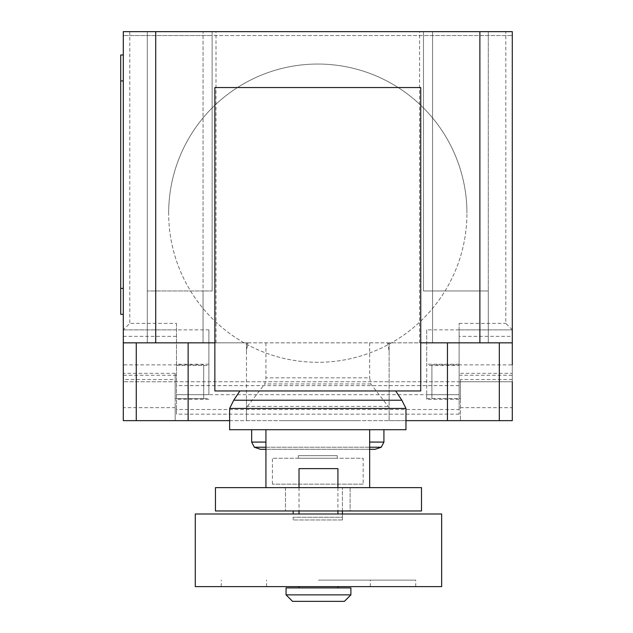 <?xml version="1.0" encoding="UTF-8"?>
<svg xmlns="http://www.w3.org/2000/svg" width="633" height="633" viewBox="0 0 633 633"><rect width="100%" height="100%" fill="white"/><g stroke="black" fill="none" stroke-linecap="round" stroke-linejoin="round"><path stroke-width="0.47" stroke-dasharray="3.17 2.37" d="M293.158 513.996L293.158 510.966M342.429 510.966L342.429 487.632L342.429 519.97L342.429 517.256L293.158 517.256L293.158 519.97L293.158 517.256L342.429 517.256L342.429 513.996M293.158 487.632L342.429 487.632L293.158 487.632M342.429 519.97L293.158 519.97L342.429 519.97M265.931 487.632L369.664 487.632L265.931 487.632L265.931 429.72L369.664 429.72L369.664 449.303L265.931 449.303M350.112 487.632L350.112 510.966L285.475 510.966L350.112 510.966L350.112 487.632L285.475 487.632L350.112 487.632M285.475 487.632L285.475 510.966L285.475 487.632M215.449 487.632L215.449 510.966L421.491 510.966L421.491 487.632L215.449 487.632M337.919 586.609L299.021 586.609L337.919 586.609M337.919 587.907L299.021 587.907L337.919 587.907M350.888 587.907L286.053 587.907M350.888 594.87L286.053 594.87M344.407 601.35L292.541 601.35M299.021 487.632L299.021 510.966M337.919 468.618L299.021 468.618M337.919 487.632L337.919 510.966M337.919 513.996L299.021 513.996L337.919 513.996M441.652 513.996L195.288 513.996M441.652 586.609L195.288 586.609M318.47 580.129L415.723 580.129L318.47 580.129M318.47 586.609L415.723 586.609L318.47 586.609M363.176 484.174L272.412 484.174L363.176 484.174L363.176 458.245L272.412 458.245L363.176 458.245M272.412 484.174L272.412 458.245M337.247 458.245L298.349 458.245L337.247 458.245L337.247 455.649L298.349 455.649L337.247 455.649M298.349 458.245L298.349 455.649M260.503 449.303L375.092 449.303M254.331 447.23L381.264 447.23M369.664 447.23L265.931 447.23M251.665 442.079L265.931 442.079M369.664 442.079L383.922 442.079M251.665 429.72L383.922 429.72L251.665 429.72M229.629 429.72L405.967 429.72M229.629 408.443L405.967 408.443M233.743 400.23L401.852 400.23M239.923 390.957L395.665 390.957L239.923 390.957M369.664 429.72L265.931 429.72M420.739 87.536L420.739 390.957L214.856 390.957L214.856 87.536L420.739 87.536M168.663 213.179A149.135 149.135 0 0 1 317.798 64.044A149.135 149.135 0 0 1 466.932 213.179A149.135 149.135 0 0 0 317.798 64.044A149.135 149.135 0 0 0 253.018 347.509A149.135 149.135 0 0 0 466.932 213.179A149.135 149.135 0 0 1 253.018 347.509A149.135 149.135 0 0 1 168.663 213.179M203.691 364.885L203.691 398.6L203.691 364.885L123.3 364.885L123.3 381.746L460.428 381.746L459.131 381.746L459.131 375.258L512.295 375.258L512.295 336.36L459.131 336.36L459.131 375.258M203.691 398.6L175.167 398.6L175.167 379.491L123.3 379.491M176.465 375.258L176.465 329.88L123.3 329.88L123.3 375.258L176.465 375.258L176.465 414.148L176.465 409.504L459.131 409.504L459.131 414.148L459.131 381.746L175.167 381.746L175.167 373.335L175.167 398.6M431.904 364.885L431.904 398.6L431.904 364.885L512.295 364.885L512.295 381.746L460.428 381.746L512.295 381.746L512.295 420.644L175.167 420.644L175.167 381.746L123.3 381.746L175.167 381.746L175.167 379.491M431.904 398.6L460.428 398.6L460.428 379.491L460.428 381.746L512.295 381.746L512.295 375.258M247.392 406.386L264.816 383.946L265.931 377.846L369.664 377.846L370.78 383.946L389.113 407.549L389.113 420.644L246.482 420.644L246.482 407.549L247.392 406.386L388.203 406.386M370.78 383.946L264.816 383.946M247.994 343.561L246.482 343.561L246.482 350.777L247.994 342.841L369.664 342.841L369.664 377.846M265.931 342.841L265.931 377.846M369.664 342.841L387.594 342.841L389.113 350.777L389.113 407.549M389.113 350.777L389.113 343.561L387.594 343.561M405.967 420.644L389.113 420.644L389.113 343.561M229.629 420.644L246.482 420.644L246.482 343.561M123.3 407.676L123.3 420.644L175.167 420.644L175.167 407.676L123.3 407.676L123.3 381.746M459.131 399.249L426.713 399.249L426.713 394.652L459.131 394.652L459.131 399.249L459.131 329.856L512.295 329.88L512.295 336.36M208.882 394.652L208.882 364.236L208.882 365.486L176.465 365.486L176.465 399.249L176.465 394.652L208.882 394.652L208.882 329.856L123.3 329.88L123.3 31.65L512.295 31.65L512.295 329.88L459.131 329.88L459.131 323.392L459.131 336.36M426.713 399.249L426.713 364.236L426.713 365.486L459.131 365.486M460.428 407.676L460.428 381.746L460.428 420.644L460.428 407.676L512.295 407.676M460.428 381.746L460.428 398.6M459.131 414.148L176.465 414.148M176.465 409.504L176.465 394.652M459.131 394.652L459.131 409.504M175.167 381.746L175.167 407.676M459.131 329.856L426.713 329.856L426.713 365.486M426.713 329.856L426.713 394.652M176.465 323.392L176.465 329.856L176.465 323.392L129.781 323.392L123.3 329.88M176.465 365.486L176.465 329.856M208.882 365.486L208.882 329.856M512.295 329.88L505.807 323.392L505.807 31.65M123.3 288.387L123.3 54.992L123.3 314.316L123.3 288.387L120.705 288.387L120.705 54.992L123.3 54.992M123.3 314.316L120.705 314.316L120.705 288.387M123.3 420.644L123.3 414.156M512.295 420.201L512.295 414.156M246.482 350.777L246.482 355.248M246.482 399.51L246.482 407.549M247.994 342.841L123.3 342.841M512.295 342.841L387.594 342.841M214.856 342.841L420.739 342.841M432.553 342.841L488.304 342.841L432.553 342.841L432.553 290.974L423.469 290.974L423.469 31.65L423.469 35.543L512.295 35.543L123.3 35.543L212.118 35.543L212.118 31.65L212.118 290.974L212.118 35.543L423.469 35.543L423.469 290.974L488.304 290.974L488.304 31.65L147.291 31.65L147.291 342.841L216.011 342.841L147.291 342.841L147.291 31.65L123.3 31.65L123.3 35.543L123.3 31.65L512.295 31.65L512.295 35.543L512.295 31.65L488.304 31.65L488.304 342.841L488.304 290.974L432.553 290.974L432.553 342.841L432.553 31.65L432.553 342.841M203.043 342.841L203.043 290.974L147.291 290.974L212.118 290.974L203.043 290.974L203.043 342.841L203.043 31.65L203.043 342.841M389.113 399.51L389.113 355.248M340.815 420.644L326.723 420.644L340.815 420.644M319.871 420.644L298.926 420.644L319.871 420.644M358.547 420.644L283.212 420.644L358.547 420.644M175.167 373.335L123.3 373.335M512.295 379.491L460.428 379.491M426.713 398.648L459.131 398.648M460.428 373.335L512.295 373.335M459.131 385.632L176.465 385.632M176.465 398.648L208.882 398.648M123.3 336.36L176.465 336.36M176.465 394.707L459.131 394.707M129.781 31.65L129.781 323.392M459.131 323.392L505.807 323.392M123.3 80.921L120.705 80.921M221.226 586.609L221.226 580.129M266.604 586.609L266.604 580.129M370.337 586.609L370.337 580.129M415.723 586.609L415.723 580.129M459.131 364.236L426.713 364.236M208.882 364.236L176.465 364.236M208.882 399.249L176.465 399.249M216.011 342.841L216.011 31.65M419.584 342.841L419.584 31.65"/><path stroke-width="0.95" d="M293.158 510.966L293.158 513.996M342.429 513.996L342.429 510.966M383.922 429.72L383.922 442.079L381.264 447.23L375.092 449.303L369.664 449.303L369.664 487.632L369.664 429.72L265.931 429.72L265.931 487.632M215.449 487.632L215.449 510.966L421.491 510.966L421.491 487.632L215.449 487.632M299.021 586.609L299.021 587.907M337.919 586.609L337.919 587.907M286.053 587.907L286.053 594.87L292.541 601.35L344.407 601.35L350.888 594.87L350.888 587.907L286.053 587.907M337.919 487.632L337.919 468.618L299.021 468.618L299.021 487.632M299.021 510.966L299.021 513.996M337.919 510.966L337.919 513.996M195.288 513.996L195.288 586.609L441.652 586.609L441.652 513.996L195.288 513.996M286.053 594.87L350.888 594.87M265.931 449.303L260.503 449.303L254.331 447.23L251.665 442.079L251.665 429.72M265.931 447.23L254.331 447.23M265.931 442.079L251.665 442.079M369.664 429.72L405.967 429.72L405.967 408.443L401.852 400.23L395.665 390.957M265.931 429.72L229.629 429.72L229.629 408.443L233.743 400.23L239.923 390.957M401.852 400.23L233.743 400.23M405.967 408.443L229.629 408.443M383.922 442.079L369.664 442.079M381.264 447.23L369.664 447.23M214.856 390.957L420.739 390.957L420.739 87.536L214.856 87.536L214.856 390.957M420.739 342.841L512.295 342.841L512.295 364.885M123.3 364.885L123.3 420.644L229.629 420.644M405.967 420.644L512.295 420.644L512.295 381.746M214.856 342.841L123.3 342.841L123.3 375.258M123.3 54.992L120.705 54.992L120.705 80.921L123.3 80.921M123.3 288.387L120.705 288.387L120.705 314.316L123.3 314.316M120.705 288.387L120.705 80.921M123.3 342.841L123.3 31.65L155.718 31.65L155.718 342.841M512.295 342.841L512.295 31.65L155.718 31.65M479.877 342.841L479.877 31.65M136.269 342.841L136.269 420.644M499.326 342.841L499.326 420.644M447.46 342.841L447.46 420.644M188.136 342.841L188.136 420.644"/></g></svg>
